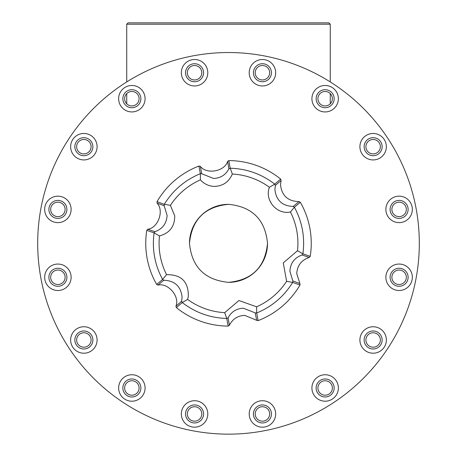 <?xml version="1.0" encoding="UTF-8"?>
<svg xmlns="http://www.w3.org/2000/svg" width="457" height="457" viewBox="0 0 457 457"><rect width="100%" height="100%" fill="white"/><g stroke="black" fill="none" stroke-linecap="round" stroke-linejoin="round"><path stroke-width="0.69" d="M126.738 24.21L128.091 22.85L328.909 22.85L330.262 24.21L126.738 24.21L126.738 81.934M406.336 277.279A7.226 7.226 0 0 1 399.11 284.5A7.226 7.226 0 0 1 391.883 277.279A7.226 7.226 0 0 1 399.11 270.053A7.226 7.226 0 0 1 406.336 277.279M406.336 209.403A7.226 7.226 0 0 1 399.11 216.629A7.226 7.226 0 0 1 391.883 209.403A7.226 7.226 0 0 1 399.11 202.177A7.226 7.226 0 0 1 406.336 209.403M380.361 146.697A7.226 7.226 0 0 1 373.135 153.923A7.226 7.226 0 0 1 365.908 146.697A7.226 7.226 0 0 1 373.135 139.476A7.226 7.226 0 0 1 380.361 146.697M332.365 98.706A7.226 7.226 0 0 1 325.144 105.933A7.226 7.226 0 0 1 317.918 98.706A7.226 7.226 0 0 1 325.144 91.48A7.226 7.226 0 0 1 332.365 98.706M269.659 72.732A7.226 7.226 0 0 1 262.438 79.958A7.226 7.226 0 0 1 255.212 72.732A7.226 7.226 0 0 1 262.438 65.505A7.226 7.226 0 0 1 269.659 72.732M201.788 72.732A7.226 7.226 0 0 1 194.562 79.958A7.226 7.226 0 0 1 187.341 72.732A7.226 7.226 0 0 1 194.562 65.505A7.226 7.226 0 0 1 201.788 72.732M139.082 98.706A7.226 7.226 0 0 1 131.856 105.933A7.226 7.226 0 0 1 124.635 98.706A7.226 7.226 0 0 1 131.856 91.48A7.226 7.226 0 0 1 139.082 98.706M91.092 146.697A7.226 7.226 0 0 1 83.865 153.923A7.226 7.226 0 0 1 76.639 146.697A7.226 7.226 0 0 1 83.865 139.476A7.226 7.226 0 0 1 91.092 146.697M65.117 209.403A7.226 7.226 0 0 1 57.89 216.629A7.226 7.226 0 0 1 50.664 209.403A7.226 7.226 0 0 1 57.89 202.177A7.226 7.226 0 0 1 65.117 209.403M65.117 277.279A7.226 7.226 0 0 1 57.89 284.5A7.226 7.226 0 0 1 50.664 277.279A7.226 7.226 0 0 1 57.89 270.053A7.226 7.226 0 0 1 65.117 277.279M91.092 339.979A7.226 7.226 0 0 1 83.865 347.206A7.226 7.226 0 0 1 76.639 339.979A7.226 7.226 0 0 1 83.865 332.759A7.226 7.226 0 0 1 91.092 339.979M139.082 387.976A7.226 7.226 0 0 1 131.856 395.202A7.226 7.226 0 0 1 124.635 387.976A7.226 7.226 0 0 1 131.856 380.75A7.226 7.226 0 0 1 139.082 387.976M201.788 413.951A7.226 7.226 0 0 1 194.562 421.171A7.226 7.226 0 0 1 187.341 413.951A7.226 7.226 0 0 1 194.562 406.724A7.226 7.226 0 0 1 201.788 413.951M269.659 413.951A7.226 7.226 0 0 1 262.438 421.171A7.226 7.226 0 0 1 255.212 413.951A7.226 7.226 0 0 1 262.438 406.724A7.226 7.226 0 0 1 269.659 413.951M332.365 387.976A7.226 7.226 0 0 1 325.144 395.202A7.226 7.226 0 0 1 317.918 387.976A7.226 7.226 0 0 1 325.144 380.75A7.226 7.226 0 0 1 332.365 387.976M380.361 339.979A7.226 7.226 0 0 1 373.135 347.206A7.226 7.226 0 0 1 365.908 339.979A7.226 7.226 0 0 1 373.135 332.759A7.226 7.226 0 0 1 380.361 339.979M419.309 243.341A190.809 190.809 0 0 0 228.5 52.532A190.809 190.809 0 0 0 37.691 243.341A190.809 190.809 0 0 0 228.5 434.15A190.809 190.809 0 0 0 419.309 243.341M207.792 72.732A13.23 13.23 0 0 1 194.562 85.962A13.23 13.23 0 0 1 181.332 72.732A13.23 13.23 0 0 1 194.562 59.501A13.23 13.23 0 0 1 207.792 72.732M131.856 111.936A13.23 13.23 0 0 1 118.631 98.706A13.23 13.23 0 0 1 131.856 85.476A13.23 13.23 0 0 1 145.086 98.706A13.23 13.23 0 0 1 131.856 111.936M83.865 159.927A13.23 13.23 0 0 1 70.635 146.697A13.23 13.23 0 0 1 83.865 133.473A13.23 13.23 0 0 1 97.095 146.697A13.23 13.23 0 0 1 83.865 159.927M71.121 209.403A13.23 13.23 0 0 1 57.89 222.633A13.23 13.23 0 0 1 44.66 209.403A13.23 13.23 0 0 1 57.89 196.173A13.23 13.23 0 0 1 71.121 209.403M57.89 290.503A13.23 13.23 0 0 1 44.66 277.279A13.23 13.23 0 0 1 57.89 264.049A13.23 13.23 0 0 1 71.121 277.279A13.23 13.23 0 0 1 57.89 290.503M83.865 353.21A13.23 13.23 0 0 1 70.635 339.979A13.23 13.23 0 0 1 83.865 326.755A13.23 13.23 0 0 1 97.095 339.979A13.23 13.23 0 0 1 83.865 353.21M145.086 387.976A13.23 13.23 0 0 1 131.856 401.206A13.23 13.23 0 0 1 118.631 387.976A13.23 13.23 0 0 1 131.856 374.746A13.23 13.23 0 0 1 145.086 387.976M207.792 413.951A13.23 13.23 0 0 1 194.562 427.181A13.23 13.23 0 0 1 181.332 413.951A13.23 13.23 0 0 1 194.562 400.72A13.23 13.23 0 0 1 207.792 413.951M275.668 413.951A13.23 13.23 0 0 1 262.438 427.181A13.23 13.23 0 0 1 249.208 413.951A13.23 13.23 0 0 1 262.438 400.72A13.23 13.23 0 0 1 275.668 413.951M325.144 401.206A13.23 13.23 0 0 1 311.914 387.976A13.23 13.23 0 0 1 325.144 374.746A13.23 13.23 0 0 1 338.369 387.976A13.23 13.23 0 0 1 325.144 401.206M386.365 339.979A13.23 13.23 0 0 1 373.135 353.21A13.23 13.23 0 0 1 359.905 339.979A13.23 13.23 0 0 1 373.135 326.755A13.23 13.23 0 0 1 386.365 339.979M412.34 277.279A13.23 13.23 0 0 1 399.11 290.503A13.23 13.23 0 0 1 385.879 277.279A13.23 13.23 0 0 1 399.11 264.049A13.23 13.23 0 0 1 412.34 277.279M412.34 209.403A13.23 13.23 0 0 1 399.11 222.633A13.23 13.23 0 0 1 385.879 209.403A13.23 13.23 0 0 1 399.11 196.173A13.23 13.23 0 0 1 412.34 209.403M386.365 146.697A13.23 13.23 0 0 1 373.135 159.927A13.23 13.23 0 0 1 359.905 146.697A13.23 13.23 0 0 1 373.135 133.473A13.23 13.23 0 0 1 386.365 146.697M338.369 98.706A13.23 13.23 0 0 1 325.144 111.936A13.23 13.23 0 0 1 311.914 98.706A13.23 13.23 0 0 1 325.144 85.476A13.23 13.23 0 0 1 338.369 98.706M275.668 72.732A13.23 13.23 0 0 1 262.438 85.962A13.23 13.23 0 0 1 249.208 72.732A13.23 13.23 0 0 1 262.438 59.501A13.23 13.23 0 0 1 275.668 72.732M203.576 72.732A9.009 9.009 0 0 1 194.562 81.746A9.009 9.009 0 0 1 185.553 72.732A9.009 9.009 0 0 1 194.562 63.723A9.009 9.009 0 0 1 203.576 72.732M131.856 107.715A9.009 9.009 0 0 1 122.847 98.706A9.009 9.009 0 0 1 131.856 89.698A9.009 9.009 0 0 1 140.87 98.706A9.009 9.009 0 0 1 131.856 107.715M83.865 155.711A9.009 9.009 0 0 1 74.857 146.697A9.009 9.009 0 0 1 83.865 137.688A9.009 9.009 0 0 1 92.874 146.697A9.009 9.009 0 0 1 83.865 155.711M66.905 209.403A9.009 9.009 0 0 1 57.89 218.417A9.009 9.009 0 0 1 48.882 209.403A9.009 9.009 0 0 1 57.89 200.395A9.009 9.009 0 0 1 66.905 209.403M57.89 286.288A9.009 9.009 0 0 1 48.882 277.279A9.009 9.009 0 0 1 57.89 268.265A9.009 9.009 0 0 1 66.905 277.279A9.009 9.009 0 0 1 57.89 286.288M83.865 348.994A9.009 9.009 0 0 1 74.857 339.979A9.009 9.009 0 0 1 83.865 330.971A9.009 9.009 0 0 1 92.874 339.979A9.009 9.009 0 0 1 83.865 348.994M140.87 387.976A9.009 9.009 0 0 1 131.856 396.984A9.009 9.009 0 0 1 122.847 387.976A9.009 9.009 0 0 1 131.856 378.967A9.009 9.009 0 0 1 140.87 387.976M203.576 413.951A9.009 9.009 0 0 1 194.562 422.959A9.009 9.009 0 0 1 185.553 413.951A9.009 9.009 0 0 1 194.562 404.936A9.009 9.009 0 0 1 203.576 413.951M271.447 413.951A9.009 9.009 0 0 1 262.438 422.959A9.009 9.009 0 0 1 253.424 413.951A9.009 9.009 0 0 1 262.438 404.936A9.009 9.009 0 0 1 271.447 413.951M325.144 396.984A9.009 9.009 0 0 1 316.13 387.976A9.009 9.009 0 0 1 325.144 378.967A9.009 9.009 0 0 1 334.153 387.976A9.009 9.009 0 0 1 325.144 396.984M382.143 339.979A9.009 9.009 0 0 1 373.135 348.994A9.009 9.009 0 0 1 364.126 339.979A9.009 9.009 0 0 1 373.135 330.971A9.009 9.009 0 0 1 382.143 339.979M408.118 277.279A9.009 9.009 0 0 1 399.11 286.288A9.009 9.009 0 0 1 390.095 277.279A9.009 9.009 0 0 1 399.11 268.265A9.009 9.009 0 0 1 408.118 277.279M408.118 209.403A9.009 9.009 0 0 1 399.11 218.417A9.009 9.009 0 0 1 390.095 209.403A9.009 9.009 0 0 1 399.11 200.395A9.009 9.009 0 0 1 408.118 209.403M382.143 146.697A9.009 9.009 0 0 1 373.135 155.711A9.009 9.009 0 0 1 364.126 146.697A9.009 9.009 0 0 1 373.135 137.688A9.009 9.009 0 0 1 382.143 146.697M334.153 98.706A9.009 9.009 0 0 1 325.144 107.715A9.009 9.009 0 0 1 316.13 98.706A9.009 9.009 0 0 1 325.144 89.698A9.009 9.009 0 0 1 334.153 98.706M271.447 72.732A9.009 9.009 0 0 1 262.438 81.746A9.009 9.009 0 0 1 253.424 72.732A9.009 9.009 0 0 1 262.438 63.723A9.009 9.009 0 0 1 271.447 72.732M256.663 320.311L244.729 315.364C237.714 315.684 232.602 318.992 229.385 325.298L228.106 317.844C231.356 311.731 236.463 308.526 243.421 308.218L255.223 312.891L256.663 320.311L258.096 320.62A82.751 82.751 0 0 0 299.992 285.014L299.918 283.551L292.828 280.935L289.887 271.235C290.418 263.112 294.491 257.691 302.094 254.972L309.24 257.434C301.437 260.096 297.273 265.511 296.747 273.68L299.918 283.551M281.078 180.469L280.507 184.839C281.826 195.756 288.001 201.343 299.032 201.594L293.217 206.427C282.317 206.038 276.211 200.434 274.897 189.604L275.371 185.422L281.078 180.469L280.627 179.07A82.751 82.751 0 0 0 228.843 160.59L227.615 161.384L228.894 168.833L230.254 168.222L232.327 174.026C228.808 182.183 222.628 186.313 213.779 186.41C208.438 185.999 203.976 183.817 200.395 179.864L200.36 173.654L198.904 166.062A82.751 82.751 0 0 0 157.008 201.668L157.082 203.131L164.172 205.747L164.32 204.262L170.387 205.37L174.711 215.818C174.797 226.404 169.718 233.11 159.476 235.943L154.078 232.87L146.777 230.334A82.751 82.751 0 0 0 156.665 284.42L157.968 285.088L163.783 280.255L162.566 279.381L166.559 274.68C181.343 274.463 188.592 281.735 188.313 296.484L187.587 299.415L182.217 302.557L176.373 307.612A82.751 82.751 0 0 0 228.157 326.092L229.385 325.298M164.172 205.747L167.113 215.453C166.582 223.576 162.509 228.991 154.906 231.71L147.76 229.243L146.777 230.334M163.783 280.255C174.683 280.644 180.795 286.248 182.103 297.079L181.629 301.26L175.922 306.213L176.373 307.612M228.894 168.833C225.644 174.951 220.537 178.156 213.573 178.464L201.777 173.791L200.337 166.371L198.904 166.062M228.5 204.33C252.23 206.673 265.231 219.674 267.511 243.341C265.169 267.071 252.167 280.072 228.5 282.352C204.77 280.01 191.769 267.002 189.489 243.341C191.831 219.611 204.839 206.61 228.5 204.33A39.011 39.011 0 0 0 189.489 243.341M300.335 202.262L294.405 207.221L290.441 211.997A69.418 69.418 0 0 1 297.524 250.733L302.922 253.812L310.223 256.348A82.751 82.751 0 0 0 300.335 202.262L299.032 201.594M290.441 211.997C276.919 214.961 264.306 200.2 269.419 187.261L274.783 184.125L280.627 179.07M232.327 174.026A69.418 69.418 0 0 1 269.419 187.261M170.387 205.37A69.418 69.418 0 0 1 200.395 179.864M166.559 274.68A69.418 69.418 0 0 1 159.476 235.943M200.337 166.371C206.615 174.745 224.701 171.438 227.615 161.384M309.24 257.434L310.223 256.348M175.922 306.213C180.035 296.593 168.13 282.58 157.968 285.088M147.76 229.243C158.151 227.997 164.331 210.677 157.082 203.131M164.32 204.262C173.009 190.232 184.994 180.047 200.28 173.7M157.008 201.668L164.269 204.325M162.566 279.381C154.763 264.843 151.935 249.373 154.078 232.961M156.665 284.42L162.595 279.461M228.157 326.092L226.746 318.46C210.254 317.952 195.442 312.668 182.303 302.603M299.992 285.014L292.68 282.42C283.991 296.444 272.006 306.636 256.725 312.982L258.096 320.62M294.434 207.301C302.237 221.834 305.065 237.309 302.922 253.715M228.843 160.59L230.168 168.205M230.254 168.222C246.769 168.742 261.587 174.026 274.697 184.08M200.36 173.654L201.777 173.791M154.078 232.87L154.906 231.71M182.217 302.557L181.629 301.26M226.746 318.46L224.673 312.651A69.418 69.418 0 0 1 187.587 299.415M228.106 317.844L226.832 318.478M224.673 312.651L238.948 300.54L256.606 306.813L256.725 312.982M256.64 313.028L255.223 312.891M292.68 282.42L286.613 281.312A69.418 69.418 0 0 1 256.606 306.813M292.828 280.935L292.731 282.352M302.922 253.812L302.094 254.972M286.613 281.312L283.266 262.878L297.524 250.733M293.217 206.427L294.405 207.221M274.783 184.125L275.371 185.422M228.5 282.352A39.011 39.011 0 0 0 267.511 243.341M330.262 24.21L330.262 81.934M330.262 93.611L330.262 103.802M126.738 93.611L126.738 103.802"/></g></svg>
